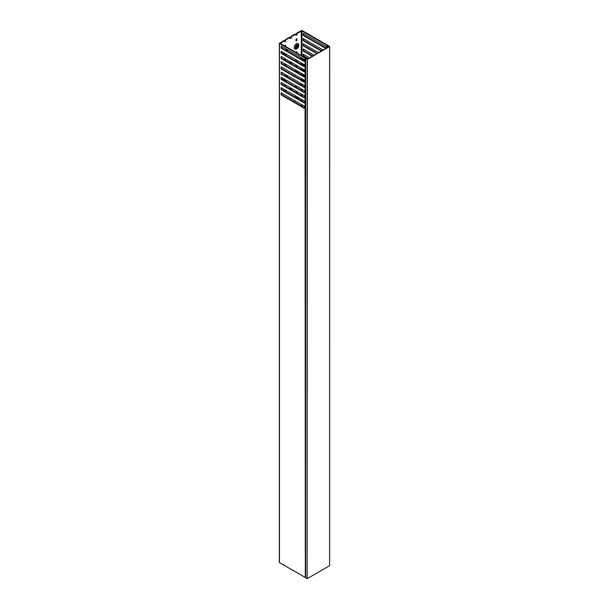 <?xml version="1.0" encoding="UTF-8"?>
<svg xmlns="http://www.w3.org/2000/svg" width="609" height="609" viewBox="0 0 609 609"><rect width="100%" height="100%" fill="white"/><g stroke="black" fill="none" stroke-linecap="round" stroke-linejoin="round"><path stroke-width="0.91" d="M306.784 58.799L305.604 58.472L305.649 577.697L307.134 578.55L307.134 59.393L305.649 58.54M307.355 578.55L329.614 565.7L329.614 46.543L307.355 59.393L307.134 578.55M306.593 58.593L307.24 59.195L329.271 46.482L328.502 46.033L328 46.391L327.543 45.218L301.965 30.45L296.735 33.076L296.735 33.662A1.035 0.594 -60 0 1 295.761 35.017M328.502 46.033L328.243 46.421L328.129 45.561L329.659 46.482L329.614 565.7M290.158 87.62A1.035 0.594 120 0 0 290.105 87.978L290.105 89.15M290.158 61.661A1.035 0.594 120 0 0 290.105 62.019L290.105 63.191M295.944 97.706A2.383 1.378 -60 0 1 296.91 96.709M295.616 101.155A3.182 1.835 -60 0 1 294.368 100.432M294.984 97.158A3.182 1.835 -60 0 1 295.86 96.108M295.944 71.748A2.383 1.378 -60 0 1 296.91 70.751M295.616 75.196A3.182 1.835 -60 0 1 294.368 74.473M294.984 71.2A3.182 1.835 -60 0 1 295.86 70.149M296.454 48.948L297.017 48.621A2.383 1.378 -60 0 1 295.327 47.647A2.383 1.378 -60 0 1 297.017 44.723A2.383 1.378 -60 0 1 298.699 45.698A2.383 1.378 -60 0 1 297.017 48.621L296.454 48.948A3.182 1.835 -60 0 1 294.208 47.647A3.182 1.835 -60 0 1 296.454 43.757A3.182 1.835 -60 0 1 298.699 45.051L298.699 45.698M296.294 97.912A1.035 0.594 -60 0 1 297.017 96.77L297.748 97.196L297.748 98.749M295.951 92.522L295.951 91.616A0.716 0.411 -60 0 1 296.126 91.068M295.982 52.435A0.716 0.411 -60 0 1 296.956 52.092L296.956 52.998M296.294 71.953A1.035 0.594 -60 0 1 297.017 70.811L297.748 71.238L297.748 72.791M295.951 66.564L295.951 65.658A0.716 0.411 -60 0 1 296.126 65.11M295.951 39.699A0.716 0.411 -60 0 1 296.956 39.113L296.956 40.019A0.716 0.411 -60 0 1 295.951 40.605L295.951 39.699M296.286 46.124A1.035 0.594 -60 0 1 297.017 44.853A1.035 0.594 -60 0 1 297.535 44.807A1.035 0.594 -60 0 1 297.748 45.279L297.748 47.228A1.035 0.594 -60 0 1 297.299 48.263A1.035 0.594 -60 0 1 296.499 48.545A1.035 0.594 -60 0 1 296.286 48.065L296.286 46.124M284.296 79.048A2.383 1.378 120 0 0 284.137 80.51M285.393 81.241A2.383 1.378 120 0 0 285.773 81.066L285.438 81.263L285.773 81.066A2.383 1.378 120 0 0 286.58 80.365M282.979 79.84A3.182 1.835 -60 0 1 283.322 78.485M284.296 53.09A2.383 1.378 120 0 0 284.137 54.551M285.393 55.282A2.383 1.378 120 0 0 285.773 55.107L285.438 55.305L285.773 55.107A2.383 1.378 120 0 0 286.58 54.407M282.979 53.881A3.182 1.835 -60 0 1 283.322 52.526M284.883 84.575A0.716 0.411 120 0 0 284.707 85.123L284.707 86.029M284.883 58.616A0.716 0.411 120 0 0 284.707 59.164L284.707 60.078M285.218 63.998A1.035 0.594 120 0 0 285.21 63.998A1.035 0.594 120 0 0 284.494 65.14M285.218 89.957A1.035 0.594 120 0 0 285.21 89.957A1.035 0.594 120 0 0 284.494 91.099M285.72 46.512L285.72 45.606A0.716 0.411 120 0 0 284.746 45.949M285.941 39.829L290.105 37.423L289.656 37.164L285.492 39.57L285.941 40.415A1.035 0.594 120 0 1 285.492 41.45A1.035 0.594 120 0 1 284.7 41.724A1.035 0.594 120 0 1 284.487 41.252L284.03 40.415L279.478 43.429L305.063 58.198L307.088 58.464L306.829 58.959L307.895 58.517L305.368 57.855L280.384 43.429L284.487 40.674M291.323 89.85A1.035 0.594 120 0 0 291.566 89.081L291.566 88.434M291.323 63.892A1.035 0.594 120 0 0 291.566 63.123L291.566 62.476M296.956 91.548L296.956 91.936A0.716 0.411 -60 0 1 296.454 92.812M285.454 50.121A3.182 1.835 -60 0 1 287.448 51.27M285.941 91.936L285.492 90.117L285.492 91.677M285.941 65.978L285.941 64.425L285.492 64.166L285.492 65.719M285.218 60.367A0.716 0.411 120 0 0 285.72 59.492L285.72 59.103M285.218 86.326A0.716 0.411 120 0 0 285.72 85.45L285.72 85.062M285.454 76.079A3.182 1.835 -60 0 1 287.448 77.229M296.956 65.589L296.956 65.978A0.716 0.411 -60 0 1 296.454 66.853M297.047 60.451A1.035 0.594 -60 0 1 295.936 61.197A1.035 0.594 -60 0 1 295.723 60.725L295.723 59.682M297.047 86.409A1.035 0.594 -60 0 1 295.936 87.156A1.035 0.594 -60 0 1 295.723 86.684L295.723 85.641M290.105 37.423L290.105 38.009A1.035 0.594 120 0 0 290.318 38.481A1.035 0.594 120 0 0 291.11 38.207A1.035 0.594 120 0 0 291.566 37.164L291.566 36.586L295.723 34.18L295.723 34.766A1.035 0.594 -60 0 0 295.936 35.238A1.035 0.594 -60 0 0 296.735 34.964A1.035 0.594 -60 0 0 297.184 33.921L297.184 33.335L301.965 30.968L326.949 45.393L327.459 46.604L328.441 46.771L328.929 46.337L328.502 46.254M290.874 89.592A1.035 0.594 120 0 0 291.117 88.823L291.117 88.176M290.874 63.633A1.035 0.594 120 0 0 291.117 62.864L291.117 62.217M296.507 91.289L296.507 91.677A0.716 0.411 -60 0 1 296.004 92.553M296.507 51.773A0.716 0.411 -60 0 1 296.507 51.834L296.507 52.739M296.735 71.04L296.735 72.212M296.507 38.793A0.716 0.411 -60 0 1 296.507 38.854L296.507 39.76A0.716 0.411 -60 0 1 295.951 40.666M285.042 54.171A1.035 0.594 120 0 0 285.355 53.699M285.271 46.254L285.271 45.34A0.716 0.411 120 0 0 285.271 45.287M284.761 60.108A0.716 0.411 120 0 0 285.271 59.233L285.271 58.845M285.042 80.129A1.035 0.594 120 0 0 285.355 79.657M284.761 86.067A0.716 0.411 120 0 0 285.271 85.191L285.271 84.796M296.735 45.081L296.735 46.642A1.035 0.594 -60 0 1 296.286 47.677M296.507 65.33L296.507 65.719A0.716 0.411 -60 0 1 296.004 66.594M296.598 60.192A1.035 0.594 -60 0 1 295.761 60.976M296.735 96.998L296.735 98.171M296.598 86.151A1.035 0.594 -60 0 1 295.761 86.935M290.143 38.26A1.035 0.594 120 0 0 291.117 36.905L291.117 36.319L291.566 36.586M295.723 34.18L295.274 33.921L291.117 36.319M284.525 41.511A1.035 0.594 120 0 0 285.492 40.148L285.492 39.57M297.184 33.335L296.735 33.076M305.604 108.021L305.604 577.461M305.322 577.431L305.063 108.014L304.051 108.105L281.168 94.89L281.168 92.812L304.051 106.027L305.063 107.283L305.063 102.822L304.051 102.913L281.168 89.698L281.168 87.62L304.051 100.835L305.063 102.091L305.063 97.63L304.051 97.722L281.168 84.506L281.168 82.428L304.051 95.643L305.063 96.9L305.063 92.439L304.051 92.53L281.168 79.315L281.168 77.236L304.051 90.452L305.063 91.708L305.063 87.247L304.051 87.338L281.168 74.123L281.168 72.045L304.051 85.26L305.063 86.516L305.063 82.055L304.051 82.146L281.168 68.931L281.168 66.853L304.051 80.068L305.063 81.324L305.063 76.863L304.051 76.955L281.168 63.739L281.168 61.661L304.051 74.877L305.063 76.133L305.063 71.672L304.051 71.763L281.168 58.548L281.168 56.47L304.051 69.685L305.063 70.941L305.063 66.48L304.051 66.571L281.168 53.356L281.168 51.278L304.051 64.493L305.063 65.749L305.063 61.288L304.051 61.38L281.168 48.164L281.168 46.086L304.051 59.301L305.063 60.557L305.063 58.198M279.478 43.429L279.478 562.587L305.063 577.355M279.478 562.587L279.478 562.198M305.627 66.175L304.5 66.312L281.617 53.097L281.168 53.356M281.617 56.728L281.168 58.548M305.627 71.367L304.5 71.504L281.617 58.289M281.617 61.92L281.168 63.739M305.627 76.559L304.5 76.696L281.617 63.481M281.617 67.112L281.168 68.931M305.627 81.751L304.5 81.888L281.617 68.672M281.617 72.304L281.168 74.123M305.627 86.942L304.5 87.072L281.617 73.864M281.617 77.495L281.168 79.315M305.627 92.134L304.5 92.263L281.617 79.056M281.617 82.687L281.168 84.506M305.627 97.326L304.5 97.455L281.617 84.248M281.617 87.879L281.168 89.698M305.627 102.518L304.5 102.647L281.617 89.439M281.617 93.07L281.168 94.89M305.627 107.709L304.5 107.839L281.617 94.631M281.617 46.353L281.168 48.164M305.627 60.984L304.5 61.121L281.617 47.905M281.617 51.544L281.617 53.097M303.647 38.824L303.198 40.636L321.293 51.087M303.198 40.636L303.198 38.565L323.09 50.045M303.647 33.632L303.198 35.444L325.792 48.492M303.198 35.444L303.198 33.373L326.081 46.581L327.079 47.944M303.198 81.134L303.198 80.091L304.827 81.035M303.198 75.942L303.198 74.899L304.827 75.843M303.198 70.751L303.198 69.708L304.827 70.652M303.198 65.559L303.198 64.516L304.827 65.46M303.198 60.367L303.198 59.332L304.827 60.268M303.647 54.399L303.198 56.211L306.274 57.992M303.198 56.211L303.198 54.14L309.608 57.832M303.647 49.207L303.198 51.019L312.303 56.279M303.198 51.019L303.198 48.948L314.099 55.236M303.647 44.015L303.198 45.827L316.802 53.683M303.198 45.827L303.198 43.757L318.598 52.64M317.251 53.425L303.647 45.568M312.752 56.02L303.647 50.76M308.253 58.616L307.773 58.335M307.438 58.144L303.647 55.952M303.647 59.591L303.647 60.626M303.647 64.782L303.647 65.818M303.647 69.974L303.647 71.009M303.647 75.166L303.647 76.201M303.647 80.358L303.647 81.393M326.241 48.233L303.647 35.185M321.742 50.829L303.647 40.377M305.604 66.488L305.063 66.48M305.322 66.465L305.604 71.139M305.604 71.679L305.063 71.672M305.322 71.656L305.604 76.331M305.604 76.871L305.063 76.863M305.322 76.848L305.604 81.522M305.604 82.063L305.063 82.055M305.322 82.04L305.604 86.714M305.604 87.254L305.063 87.247M305.322 87.232L305.604 91.906M305.604 92.446L305.063 92.439M305.322 92.423L305.604 97.097M305.604 97.638L305.063 97.63M305.322 97.615L305.604 102.289M305.604 102.83L305.063 102.822M305.322 102.807L305.604 107.481M305.604 61.296L305.604 65.947M305.322 58.274L305.604 60.755M304.5 61.121L304.051 61.38M304.5 107.839L304.051 108.105M304.5 102.647L304.051 102.913M304.5 97.455L304.051 97.722M304.5 92.263L304.051 92.53M304.5 87.072L304.051 87.338M304.5 81.888L304.051 82.146M304.5 76.696L304.051 76.955M304.5 71.504L304.051 71.763M304.5 66.312L304.051 66.571M285.042 53.523L285.042 54.559A1.035 0.594 120 0 0 285.256 55.031A1.035 0.594 120 0 0 286.367 54.285M285.042 79.475L285.042 80.517A1.035 0.594 120 0 0 285.256 80.989A1.035 0.594 120 0 0 286.367 80.243M298.699 71.786A2.383 1.378 -60 0 1 298.319 73.118M298.699 97.745A2.383 1.378 -60 0 1 298.319 99.077M280.384 43.041L280.384 43.429M301.288 105.989L301.288 104.428M301.288 100.797L301.288 99.237M301.288 95.605L301.288 94.045M301.288 90.414L301.288 88.853M301.288 85.222L301.288 83.661M301.288 80.03L301.288 78.47M301.288 74.838L301.288 73.278M301.288 69.647L301.288 68.086M301.288 64.455L301.288 62.894M301.288 59.263L301.288 57.703M301.288 55.503L301.288 30.968M326.949 47.662L326.949 45.393M301.965 30.968L301.965 55.891M301.965 58.091L301.965 59.652M301.965 63.283L301.965 64.843M301.965 68.474L301.965 70.035M301.965 73.666L301.965 75.227M301.965 78.858L301.965 80.418M301.965 84.05L301.965 85.61M301.965 89.241L301.965 90.802M301.965 94.433L301.965 95.994M301.965 99.625L301.965 101.185M301.965 104.817L301.965 106.377M327.079 45.546L327.079 47.746M327.33 47.601L327.33 46.451M327.459 46.604L327.459 47.525M327.764 47.35L327.764 46.771M285.271 45.34L285.72 45.606M285.492 40.148L285.941 40.415M285.271 59.233L285.72 59.492M285.271 85.191L285.72 85.45M296.735 46.642L297.748 47.228M297.017 44.853L297.748 45.279M296.507 39.76L296.956 40.019M296.507 38.854L296.956 39.113M296.735 33.662L297.184 33.921M296.507 65.719L296.956 65.978M296.507 51.834L296.956 52.092M296.507 91.677L296.956 91.936M291.117 62.864L291.566 63.123M291.117 36.905L291.566 37.164M291.117 88.823L291.566 89.081M305.604 58.472L305.604 577.629M279.341 43.231L279.341 562.389"/></g></svg>

